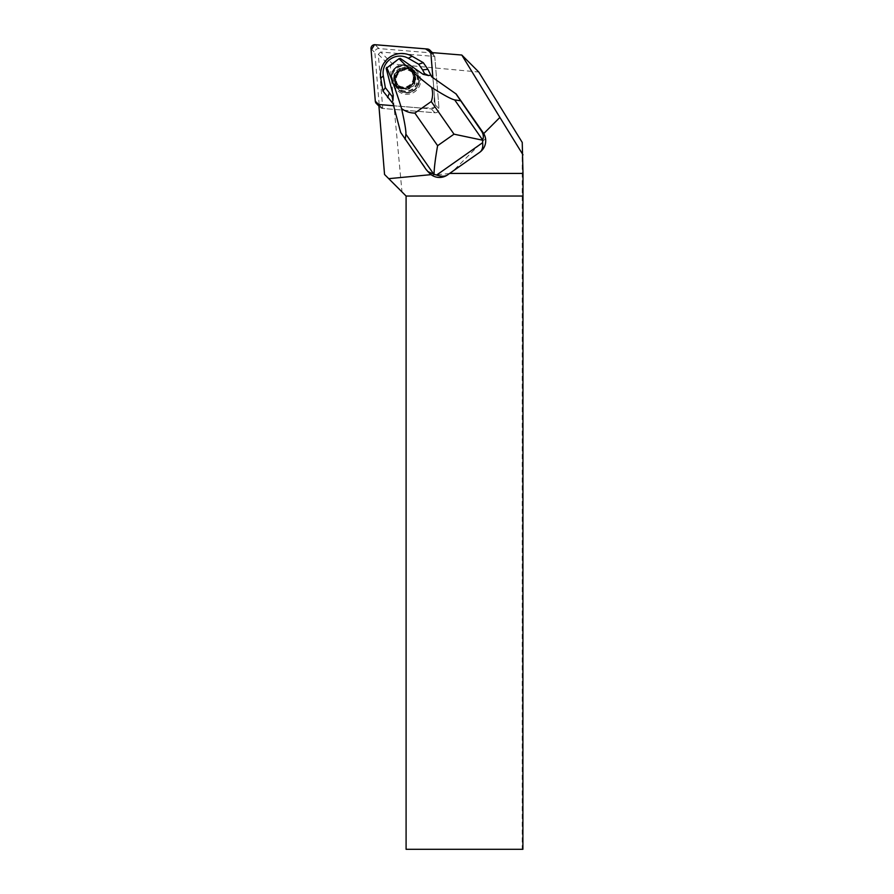 <?xml version="1.0" encoding="UTF-8"?>
<svg xmlns="http://www.w3.org/2000/svg" width="894" height="894" viewBox="0 0 894 894"><rect width="100%" height="100%" fill="white"/><g stroke="black" fill="none" stroke-linecap="round" stroke-linejoin="round"><path stroke-width="0.67" stroke-dasharray="4.47 3.35" d="M398.5 72.202A12.103 11.968 -45 0 0 398.4 89.221A12.103 11.968 -45 0 0 415.431 89.132A12.103 11.968 -45 0 0 415.52 72.101A12.103 11.968 -45 0 0 398.5 72.202M434.741 56.233L439.043 108.71A3.732 3.688 135 0 1 435.009 112.745L382.531 108.442A3.732 3.688 135 0 1 379.19 105.09L374.877 52.623A3.732 3.688 135 0 1 378.922 48.578L431.389 52.891A3.732 3.688 135 0 1 434.741 56.233L431.02 52.511M432.875 77.655L435.177 104.833L430.874 52.5L434.294 94.161L434.082 107.783L420.459 107.995L378.799 104.576L431.132 108.878A3.732 3.688 -45 0 0 435.177 104.833L439.043 108.71L434.775 56.467L380.643 52.02L392.645 64.022L478.782 72.023M394.623 68.324A12.103 11.968 -45 0 0 394.533 85.355A12.103 11.968 -45 0 0 411.553 85.254A12.103 11.968 -45 0 0 411.642 68.235A12.103 11.968 -45 0 0 394.623 68.324M432.886 77.778L456.163 94.004M430.807 52.5L434.775 56.467M429.556 173.313A14.136 13.98 135 0 1 427.958 171.402L401.015 132.77L393.639 105.727M485.554 138.536L453.012 171.078M522.901 849.3L522.241 849.3L522.241 142.425M522.241 849.3L406.088 849.3L406.088 196.032L401.987 191.931L390.32 66.346L392.645 64.022M449.526 173.537L431.88 175.213M384.543 174.475L401.987 191.931M435.009 112.745L431.132 108.878L435.02 112.767L382.755 108.476L378.318 54.344L380.643 52.02M435.02 112.767A3.732 3.688 -45 0 0 439.066 108.722L435.177 104.833A3.732 3.688 -45 0 1 431.132 108.878L393.919 105.749M420.593 80.683A13.689 13.544 -45 0 0 400.3 68.883A13.689 13.544 -45 0 0 400.043 92.473A13.689 13.544 -45 0 0 420.593 80.683M415.218 79.454A9.51 9.409 135 0 1 399.037 86.182A9.51 9.409 135 0 1 399.104 72.805A9.51 9.409 135 0 1 415.218 79.454M413.33 77.566A9.51 9.409 135 0 1 397.148 84.293A9.51 9.409 135 0 1 397.215 70.917A9.51 9.409 135 0 1 413.33 77.566M378.799 104.509L382.755 108.476M391.594 76.795A11.555 11.421 135 0 1 403.216 65.296A11.555 11.421 135 0 1 414.57 77.052A11.555 11.421 135 0 1 403.35 88.271A11.555 11.421 135 0 1 391.594 76.795M378.318 54.344L390.32 66.346M431.59 76.761L432.953 77.845M393.137 103.793L391.93 102.419M393.986 105.827L393.572 104.229M386.174 68.391L400.333 58.434M378.922 48.578L375.044 44.7M427.511 49.014L431.389 52.891M379.19 105.09L375.312 101.212M370.999 48.745L374.877 52.623M378.81 104.721L382.531 108.442M418.783 80.438A12.114 11.98 -45 0 0 406.871 68.391A12.114 11.98 -45 0 0 394.69 80.438A12.114 11.98 -45 0 0 406.602 92.484A12.114 11.98 -45 0 0 418.783 80.438M419.331 80.538A12.572 12.427 135 0 1 400.467 91.356A12.572 12.427 135 0 1 400.702 69.71A12.572 12.427 135 0 1 419.331 80.538M395.025 80.181A11.521 11.398 135 0 1 414.626 72.034A11.521 11.398 135 0 1 414.537 88.238A11.521 11.398 135 0 1 395.025 80.181M394.444 79.611A11.521 11.398 135 0 1 414.045 71.464A11.521 11.398 135 0 1 413.967 87.668A11.521 11.398 135 0 1 394.444 79.611M395.707 79.454A10.113 10.002 -45 0 0 410.692 88.171A10.113 10.002 -45 0 0 410.882 70.749A10.113 10.002 -45 0 0 395.707 79.454M413.922 77.566A10.113 10.002 135 0 1 398.746 86.282A10.113 10.002 135 0 1 398.936 68.86A10.113 10.002 135 0 1 413.922 77.566M415.174 77.42A11.521 11.398 135 0 1 395.573 85.567A11.521 11.398 135 0 1 399.428 66.849A11.521 11.398 135 0 1 415.174 77.42M391.695 76.85A11.521 11.398 -45 0 0 411.206 84.908A11.521 11.398 -45 0 0 398.858 66.279A11.521 11.398 -45 0 0 391.695 76.85M426.203 169.648L427.958 171.402M380.241 107.381L378.922 106.062M433.679 53.942L432.361 52.623M415.52 72.101L411.642 68.235M398.4 89.221L394.533 85.355M397.148 84.293L399.037 86.182M410.592 70.849L412.48 72.738M414.626 72.034L414.045 71.464C408.312 63.832 393.002 70.738 394.444 79.588L397.763 87.746L395.047 80.236C397.819 65.821 409.351 67.195 414.626 72.034M414.57 77.052L411.296 68.704L415.185 77.443C415.073 80.974 413.676 83.913 410.983 86.226C405.641 89.959 400.501 89.735 395.573 85.567L403.35 88.271"/><path stroke-width="1.34" d="M430.874 52.5L430.863 52.366A3.732 3.688 -45 0 0 427.511 49.014L375.044 44.7A3.732 3.688 -45 0 0 370.999 48.745L375.312 101.212A3.732 3.688 -45 0 0 378.665 104.564L375.312 101.201L371.122 50.187L374.519 44.7L425.499 48.846L430.874 52.5M432.875 77.655L430.807 52.5L461.796 55.037L499.891 117.427L483.721 133.597A14.237 14.092 45 0 1 485.554 138.536A14.092 13.935 135 0 1 479.687 152.326L449.626 173.425L523.001 173.425L522.241 142.425L478.782 72.023L461.796 55.037M449.626 173.425L447.581 174.9C444.966 176.621 441.323 176.677 436.63 175.034L433.836 174.274L405.887 134.189C406.167 131.049 404.725 122.489 401.551 108.532C405.597 111.549 410.033 113.069 414.861 113.069L431.254 101.536C432.908 96.977 433.042 92.261 431.623 87.388C418.347 77.119 407.485 67.542 399.059 58.669L400.333 58.434L423.119 74.325A129.038 127.63 -45 0 1 424.538 73.61L422.605 69.888L427.913 69.307L431.59 76.761L456.163 94.004L483.106 132.636A14.092 13.935 135 0 1 483.721 133.597M447.581 174.9A14.136 13.98 135 0 1 431.88 175.213L431.087 174.643L388.734 178.666L384.543 174.475L378.799 104.509L393.639 105.727M431.087 174.643A14.136 13.98 135 0 1 429.556 173.313L426.203 169.648L400.646 132.401L393.137 103.793L382.956 90.998L380.777 78.27A21.132 20.897 -45 0 1 412.1 56.244L423.275 62.658L427.913 69.307M499.891 117.427L523.001 154.852M522.901 196.032L406.088 196.032L406.088 849.3L522.901 849.3L523.001 173.425M388.734 178.666L406.088 196.032M455.795 93.635L481.352 130.882C483.453 133.955 483.889 136.994 482.648 140L482.615 142.705C483.185 147.264 482.212 150.471 479.687 152.326M433.836 174.274L427.745 171.503M423.119 74.325L428.695 75.588L430.897 75.029L431.914 76.985M431.623 87.388C443.715 95.088 451.403 99.256 454.677 99.893L482.648 140M460.332 100.743L454.677 99.893M482.559 140.202L454.007 134.167L431.254 101.536M414.861 113.069L437.613 145.688C435.333 158.54 434.149 168.061 434.048 174.274M422.605 69.888L418.66 64.223L408.29 58.278A16.852 16.673 -45 0 0 383.314 75.845L380.777 78.27M391.93 102.419L392.902 100.743L393.259 95.312A129.038 127.63 -45 0 0 392.097 96.418L385.336 87.657L383.314 75.845M393.259 95.312L386.174 68.391L399.059 58.669M386.666 67.374C391.661 78.661 396.623 92.384 401.551 108.532M405.887 134.189L405.194 139.509M392.097 96.418L392.902 100.743M418.66 64.223L423.275 62.658M385.336 87.657L382.956 90.998M389.281 93.311L387.594 97.647M424.538 73.61L428.695 75.588M481.352 130.882L483.106 132.636M482.615 142.705L436.63 175.034M437.613 145.688L454.007 134.167M408.29 58.278L412.1 56.244M378.922 106.062L376.374 103.503M432.361 52.623L429.802 50.075"/></g></svg>
